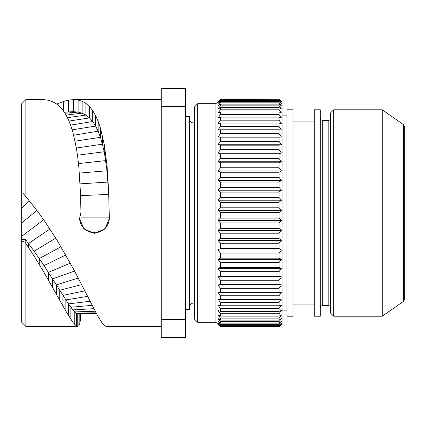 <?xml version="1.0" encoding="UTF-8"?>
<svg xmlns="http://www.w3.org/2000/svg" width="426" height="426" viewBox="0 0 426 426"><rect width="100%" height="100%" fill="white"/><g stroke="black" fill="none" stroke-linecap="round" stroke-linejoin="round"><path stroke-width="0.64" d="M80.903 313.483L80.493 319.543L79.827 323.435L78.916 325.656L77.761 326.407L76.366 325.981L72.905 322.365L65.865 311.113L44.006 272.358L34.112 256.095L25.853 243.443L25.853 326.412L21.3 321.859L21.3 104.141L25.853 99.588L25.853 196.583L37.685 211.477L44.874 221.515L57.744 241.409L73.49 269.035L98.166 316.715L102.512 323.584L104.248 325.507L106.031 326.412L161.241 326.412M21.3 213L21.3 208.378L29.5 200.971M21.3 192.067L21.3 191.524L21.572 191.801L21.3 192.067M56.812 104.141L63.357 101.479L68.538 100.115L73.49 99.593L78.123 100.004L82.133 101.266L85.924 103.411L89.508 106.58L92.698 110.606L95.626 115.638L98.166 121.405L100.488 128.21L104.248 144.361L107.027 165.645L108.699 192.185L109.333 218.501L104.977 228.98L94.46 233.31L83.943 228.986L79.582 218.501L80.951 212.27L80.493 193.393L78.916 168.009L77.761 157.306L76.366 147.944L72.905 132.321L70.844 125.771L68.474 119.834L65.865 114.679L62.947 110.265L59.731 106.596L56.333 103.8L52.568 101.66L48.436 100.254L44.006 99.631L25.853 99.588M96.031 312.822L76.366 313.094L77.761 313.472L77.761 326.407L25.853 326.412M76.366 325.981L76.366 313.094L72.905 309.894L68.474 303.887L44.006 265.59L34.112 251.186L25.464 239.497L25.027 242.021L21.3 241.233M25.853 243.443L25.027 242.021M21.3 239.497L25.464 239.497M23.169 193.457L25.853 196.583M21.3 191.407L21.572 191.7M109.189 213L108.699 194.421L107.027 170.762L104.248 151.731L100.488 137.3L98.166 131.181L95.626 126.048L92.698 121.522L89.508 117.927L85.924 115.084L82.133 113.156L78.123 112.075L73.49 111.703L73.49 99.593L161.241 99.588M64.331 112.219L73.49 111.703L64.246 112.091M80.951 212.276L80.956 213.027M79.587 218.187A14.873 14.857 180 0 0 94.46 232.729A14.873 14.857 180 0 0 109.328 218.187M161.241 112.283L161.241 88.571L185.528 88.571L185.528 337.429L161.241 337.429L161.241 313.621M185.528 106.378L161.241 106.378L161.241 319.622L185.528 319.622M161.241 311.422L161.241 309.196M161.241 307.045L161.241 305.059M161.241 303.301L161.241 301.864M161.241 300.053L161.241 299.6M161.241 299.537L161.241 299.861M161.241 124.142L161.241 122.704M161.241 120.947L161.241 118.96M161.241 116.809L161.241 114.583M161.241 126.139L161.241 126.463M161.241 126.4L161.241 125.952M185.528 116.617L189.416 116.617L189.416 309.382L185.528 309.382M197.669 103.715L197.669 322.285L194.634 319.244L194.634 106.756L197.669 103.715L215.886 103.715L220.439 99.199L279.025 99.199L281.479 101.617L279.025 99.183L220.439 99.183L218.373 101.228M215.886 103.715L215.886 322.285L220.439 326.838L279.025 326.838L281.479 324.229L279.025 326.529L279.025 325.991L281.479 323.243L279.025 325.299L279.025 324.277L281.479 321.348L279.025 323.148L279.025 321.641L281.479 318.563L279.025 320.091L279.025 318.11L281.479 314.91L279.025 316.151L279.025 313.717L281.479 310.416L279.025 311.363L279.025 308.493L281.479 305.123L279.025 305.767L279.025 302.487L281.479 299.068L279.025 299.403L279.025 295.74L281.479 292.305L279.025 292.332L279.025 288.317L281.479 284.893L217.984 284.893L220.439 288.317L220.439 292.332L217.984 292.305L220.439 295.74L220.439 299.403L217.984 299.068L220.439 302.487L220.439 305.767L217.984 305.123L220.439 308.493L220.439 311.363L217.984 310.416L220.439 313.717L220.439 316.151L217.984 314.91L220.439 318.11L220.439 320.091L217.984 318.563L220.439 321.641L220.439 323.148L217.984 321.348L220.439 324.277L220.439 325.299L217.984 323.243L220.439 325.991L220.439 326.529L217.984 324.229L220.439 326.838M220.439 99.199L217.984 102.112L220.439 99.924L220.439 100.685L217.984 103.518L220.439 101.58L220.439 102.831L217.984 105.829L220.439 104.152L220.439 105.877L217.984 109.019L220.439 107.618L220.439 109.812L217.984 113.06L220.439 111.953L220.439 114.594L217.984 117.933L220.439 117.123L220.439 120.185L217.984 123.583L220.439 123.077L220.439 126.538L217.984 129.967L220.439 129.776L220.439 133.604L217.984 137.039L220.439 137.156L220.439 141.325L217.984 144.733L220.439 145.165L220.439 149.638L217.984 152.993L220.439 153.727L220.439 158.467L217.984 161.742L220.439 162.78L220.439 167.748L217.984 170.917L220.439 172.248L220.439 177.402L217.984 180.438L220.439 182.046L220.439 187.349L217.984 190.225L220.439 192.105L220.439 197.504L217.984 200.199L220.439 202.334L220.439 207.792L217.984 210.279L220.439 212.649L279.025 212.649L281.479 210.279L217.984 210.279M279.025 212.649L279.025 218.117L281.479 220.38L217.984 220.38L220.439 218.117L220.439 212.649M279.025 326.838L282.06 323.803L282.06 102.197L281.08 101.218M220.439 99.466L279.025 99.199M279.025 99.466L281.479 102.112L279.025 99.924L279.025 100.685L281.479 103.518L279.025 101.58L279.025 102.831L281.479 105.829L279.025 104.152L279.025 105.877L281.479 109.019L279.025 107.618L279.025 109.812L281.479 113.06L279.025 111.953L279.025 114.594L281.479 117.933L279.025 117.123L279.025 120.185L281.479 123.583L279.025 123.077L279.025 126.538L281.479 129.967L279.025 129.776L279.025 133.604L281.479 137.039L279.025 137.156L279.025 141.325L281.479 144.733L279.025 145.165L279.025 149.638L281.479 152.993L279.025 153.727L279.025 158.467L281.479 161.742L279.025 162.78L279.025 167.748L281.479 170.917L279.025 172.248L279.025 177.402L281.479 180.438L279.025 182.046L279.025 187.349L281.479 190.225L279.025 192.105L279.025 197.504L281.479 200.199L279.025 202.334L279.025 207.792L281.479 210.279M220.439 207.792L279.025 207.792M220.439 202.334L279.025 202.334M281.479 200.199L217.984 200.199M220.439 197.504L279.025 197.504M220.439 192.105L279.025 192.105M281.479 190.225L217.984 190.225M220.439 187.349L279.025 187.349M220.439 182.046L279.025 182.046M281.479 180.438L217.984 180.438M220.439 177.402L279.025 177.402M220.439 172.248L279.025 172.248M281.479 170.917L217.984 170.917M220.439 167.748L279.025 167.748M220.439 162.78L279.025 162.78M281.479 161.742L217.984 161.742M220.439 158.467L279.025 158.467M220.439 153.727L279.025 153.727M281.479 152.993L217.984 152.993M220.439 149.638L279.025 149.638M220.439 145.165L279.025 145.165M281.479 144.733L217.984 144.733M220.439 141.325L279.025 141.325M220.439 137.156L279.025 137.156M281.479 137.039L217.984 137.039M220.439 133.604L279.025 133.604M220.439 129.776L279.025 129.776M220.439 126.538L279.025 126.538M220.439 123.077L279.025 123.077M220.439 120.185L279.025 120.185M220.439 117.123L279.025 117.123M220.439 114.594L279.025 114.594M220.439 111.953L279.025 111.953M220.439 109.812L279.025 109.812M220.439 107.618L279.025 107.618M220.439 105.877L279.025 105.877M220.439 104.152L279.025 104.152M220.439 102.831L279.025 102.831M220.439 101.58L279.025 101.58M220.439 100.685L279.025 100.685M220.439 99.924L279.025 99.924M217.984 220.38L220.439 222.968L220.439 228.405L217.984 230.423L220.439 233.203L220.439 238.565L217.984 240.323L220.439 243.273L220.439 248.512L217.984 249.998L220.439 253.092L220.439 258.167L217.984 259.365L220.439 262.586L220.439 267.453L217.984 268.353L220.439 271.666L220.439 276.288L217.984 276.884L220.439 280.271L220.439 284.605L217.984 284.893M281.479 220.38L279.025 222.968L279.025 228.405L281.479 230.423L279.025 233.203L279.025 238.565L281.479 240.323L279.025 243.273L279.025 248.512L281.479 249.998L279.025 253.092L279.025 258.167L281.479 259.365L279.025 262.586L279.025 267.453L281.479 268.353L279.025 271.666L279.025 276.288L281.479 276.884L279.025 280.271L279.025 284.605L281.479 284.893M220.439 326.779L279.025 326.779M220.439 326.529L279.025 326.529M220.439 325.991L279.025 325.991M220.439 325.299L279.025 325.299M220.439 324.277L279.025 324.277M220.439 323.148L279.025 323.148M220.439 321.641L279.025 321.641M220.439 320.091L279.025 320.091M220.439 318.11L279.025 318.11M220.439 316.151L279.025 316.151M220.439 313.717L279.025 313.717M220.439 311.363L279.025 311.363M220.439 308.493L279.025 308.493M220.439 305.767L279.025 305.767M220.439 302.487L279.025 302.487M220.439 299.403L279.025 299.403M220.439 295.74L279.025 295.74M220.439 292.332L279.025 292.332M220.439 288.317L279.025 288.317M220.439 284.605L279.025 284.605M220.439 280.271L279.025 280.271M281.479 276.884L217.984 276.884M220.439 276.288L279.025 276.288M220.439 271.666L279.025 271.666M281.479 268.353L217.984 268.353M220.439 267.453L279.025 267.453M220.439 262.586L279.025 262.586M281.479 259.365L217.984 259.365M220.439 258.167L279.025 258.167M220.439 253.092L279.025 253.092M281.479 249.998L217.984 249.998M220.439 248.512L279.025 248.512M220.439 243.273L279.025 243.273M281.479 240.323L217.984 240.323M220.439 238.565L279.025 238.565M220.439 233.203L279.025 233.203M281.479 230.423L217.984 230.423M220.439 228.405L279.025 228.405M220.439 222.968L279.025 222.968M220.439 218.117L279.025 218.117M286.916 213L286.916 109.791L292.987 109.791L292.987 316.209L286.916 316.209L286.916 213M314.239 213L314.239 109.791L320.309 109.791L320.309 316.209L314.239 316.209L314.239 213M333.664 316.209L330.629 313.174L330.629 112.826L333.664 109.791L382.234 109.791L382.234 316.209L333.664 316.209L333.664 109.791M403.406 124.61L403.406 301.39L404.7 298.903L404.7 127.097L403.406 124.61L382.234 109.791M404.7 129.216L404.7 135.777M80.493 313.477L80.493 319.543M79.827 313.477L79.827 323.435M78.916 313.477L78.916 325.656M95.195 311.225L74.79 311.917L74.79 324.649M93.869 308.685L72.905 309.894L72.905 322.365M92.138 305.335L70.844 307.252L70.844 319.383M90.072 301.267L68.474 303.887L68.474 315.586M87.591 296.363L65.865 299.925L65.865 311.113M84.795 290.857L62.947 295.367L62.947 305.969M81.584 284.627L59.731 290.244L59.731 300.186M78.224 278.072L56.333 284.866L56.333 294.116M74.577 271.074L52.568 278.87L52.568 287.348M70.306 263.177L48.436 272.342L48.436 279.978M65.737 255.041L44.006 265.59L44.006 272.358M60.945 246.782L39.272 258.598L39.272 264.466M55.726 238.118L34.112 251.186L34.112 256.095M49.911 228.986L28.526 243.496L28.526 247.426M21.3 234.156L22.514 235.685L43.676 219.795M36.913 210.439L21.3 223.251M96.388 313.499L86.318 313.483L96.393 313.504M57.744 103.71L57.744 104.844M63.357 101.479L63.357 110.813M68.538 100.115L68.538 111.916M78.123 100.004L78.123 112.075L64.997 113.247M82.133 101.266L82.133 113.156L66.094 115.084M85.924 103.411L85.924 115.084L67.457 117.656M89.508 106.58L89.508 117.927L69.001 121.053M92.698 110.606L92.698 121.522L70.604 125.122M95.626 115.638L95.626 126.048L72.191 129.85M98.166 121.405L98.166 131.181L73.677 135.244M100.488 128.21L100.488 137.3L75.067 141.192M102.512 135.915L102.512 144.169L76.382 148.019M104.248 144.361L104.248 151.731L77.484 155.218M105.776 154.265L105.776 160.591L78.49 163.579M107.027 165.645L107.027 170.762L79.337 173.105M107.996 178.329L107.996 182.072L80.045 183.862M108.699 192.185L108.699 194.421L80.578 195.625M80.983 217.872L109.21 217.872L109.21 216.594M189.416 118.348C189.49 120.297 190.385 121.729 192.099 122.656L194.208 123.146L194.208 302.854C191.295 303.136 189.698 304.739 189.416 307.652M320.309 308.014C320.453 306.539 321.263 305.73 322.738 305.586L322.738 120.414C321.263 120.27 320.453 119.461 320.309 117.986M322.738 120.414L328.808 120.414L328.808 305.586L322.738 305.586M77.633 313.477L86.34 313.483M194.208 123.146L194.634 123.146M194.208 302.854L194.634 302.854M197.669 322.285L215.886 322.285M282.06 115.861L286.916 115.861M282.06 310.139L286.916 310.139M292.987 121.932L314.239 121.932M292.987 304.068L314.239 304.068M328.808 120.414L330.911 119.2M330.911 306.8L328.808 305.586M403.406 301.39L382.234 316.209"/></g></svg>
